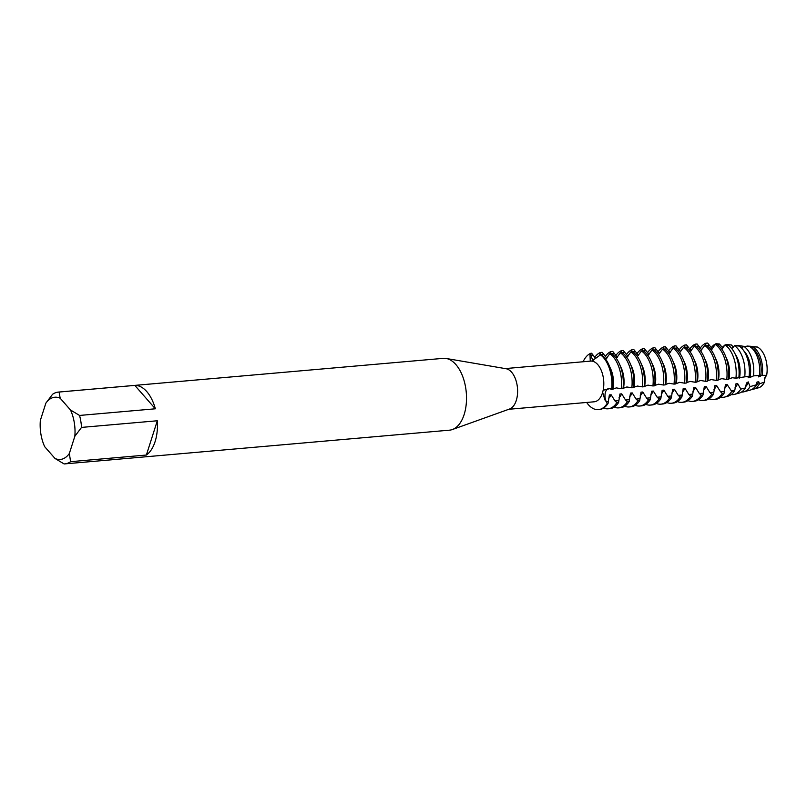 <?xml version="1.0" encoding="UTF-8"?>
<svg xmlns="http://www.w3.org/2000/svg" width="807" height="807" viewBox="0 0 807 807"><rect width="100%" height="100%" fill="white"/><g stroke="black" fill="none" stroke-linecap="round" stroke-linejoin="round"><path stroke-width="1.21" d="M758.842 376.355L762.191 375.336A21.89 12.115 85 0 0 756.119 349.572A21.89 12.115 85 0 0 752.84 346.828L757.359 347.02A20.962 11.601 85 0 1 766.65 375.336L764.511 378.14L766.65 375.336A8.131 4.499 -95 0 0 764.491 382.094L764.511 378.14L764.491 382.094A20.962 11.601 85 0 1 755.907 388.016M746.041 346.465A21.89 12.115 85 0 1 747.1 346.052L752.78 346.395A8.131 4.499 -95 0 0 753.203 346.849M602.647 392.323L603.162 390.245L610.153 388.56L611.615 389.569L610.374 388.903A8.131 4.499 -95 0 0 605.512 392.081A8.131 4.499 -95 0 0 606.299 401.704L604.947 399.979L602.647 392.323A20.427 11.308 85 0 1 602.456 392.938A20.427 11.308 85 0 1 594.184 401.795L508.813 409.28M45.848 403.177L52.556 394.3A36.043 19.943 85 0 1 58.437 392.081L443.245 358.348A36.043 19.943 85 0 1 446.14 358.469L506.07 368.728A20.427 11.308 85 0 1 516.268 400.494A20.427 11.308 85 0 1 509.6 408.998L452.374 429.536A36.043 19.943 85 0 1 449.549 430.161L64.731 463.894A36.043 19.943 85 0 1 64.086 463.934L55.007 458.467L44.708 446.705A31.241 17.29 85 0 1 40.35 420.397L45.848 403.177A31.241 17.29 85 0 1 60.182 398.214L59.072 392.041L134.84 385.403A36.043 19.943 85 0 1 155.327 408.796L79.56 415.444A36.043 19.943 85 0 1 81.547 427.407L157.315 420.77A36.043 19.943 85 0 1 155.095 441.621A36.043 19.943 85 0 1 146.37 455.037L70.602 461.675A36.043 19.943 85 0 1 64.731 463.894M745.628 386.634A20.488 11.338 85 0 0 748.26 382.75L746.495 382.901L745.426 387.915L740.816 389.125L737.709 383.678L735.954 383.829L734.713 390.659L731.717 391.405L727.168 384.596L725.402 384.757L724.091 393.211L722.326 393.372L720.459 391.688L716.616 385.524L714.851 385.675L713.539 394.139L711.774 394.29L709.908 392.616L706.075 386.452L704.309 386.603L702.998 395.067L701.233 395.218L699.366 393.544L695.523 387.37L693.758 387.531L692.446 395.985L690.681 396.146L688.815 394.462L684.972 388.298L683.216 388.449L681.895 396.913L680.14 397.064L678.273 395.39L674.43 389.226L672.665 389.377L671.353 397.841L669.588 397.992L667.722 396.318L663.879 390.144L662.113 390.306L660.802 398.759L659.037 398.92L657.17 397.236L653.337 391.072L651.572 391.224L650.25 399.687L648.495 399.838L646.629 398.164L642.786 392L641.02 392.152L639.709 400.615L637.944 400.766L636.077 399.092L632.234 392.918L630.479 393.08L629.157 401.533L627.392 401.694L625.536 400.01L621.693 393.846L619.927 393.998L618.616 402.461L616.851 402.612L614.984 400.938L611.141 394.774L609.376 394.926L608.064 403.389L607.187 403.46L606.299 401.704A8.131 4.499 85 0 1 605.2 393.312A8.131 4.499 85 0 1 608.811 388.55A8.131 4.499 85 0 1 610.374 388.903L611.615 389.569A28.618 15.837 85 0 0 600.136 354.586A28.618 15.837 85 0 1 611.615 389.569L612.503 389.488A28.618 15.837 -95 0 0 604.342 357.491A28.618 15.837 -95 0 0 601.013 354.505L591.612 361.092A20.427 11.308 85 0 1 603.162 390.245L603.162 390.245M591.612 361.092L590.26 361.132L589.998 355.04L590.724 353.315L591.138 355.514A8.131 4.499 -95 0 0 593.306 360.436A8.131 4.499 85 0 1 591.138 355.514L590.724 353.315L591.612 353.234L595.848 358.722M446.14 358.469A36.043 19.943 85 0 1 464.146 414.526A36.043 19.943 85 0 1 452.374 429.536M58.437 392.081A36.043 19.943 85 0 1 59.072 392.041M583.108 361.758A28.618 15.837 85 0 1 590.724 353.315A28.618 15.837 85 0 0 583.108 361.758M607.187 403.46A28.618 15.837 85 0 1 586.679 402.461A28.618 15.837 85 0 0 598.441 409.643A28.618 15.837 85 0 0 607.187 403.46M70.602 461.675L69.341 453.504A31.241 17.29 85 0 1 55.007 458.467M69.341 453.504L74.839 436.284L81.547 427.407M79.56 415.444L70.481 409.976A31.241 17.29 85 0 1 74.839 436.284M70.481 409.976L60.182 398.214M157.315 420.77L146.37 455.037M134.84 385.403L155.327 408.796M734.501 345.689A25.441 14.072 85 0 1 737.487 348.362A25.441 14.072 85 0 1 744.73 376.859L749.128 376.314A24.553 13.588 -95 0 0 742.147 348.664A24.553 13.588 -95 0 0 739.182 346.032L734.501 345.689L731.808 348.624M722.285 347.494A25.441 14.072 85 0 1 724.777 345.315M725.392 344.952A25.441 14.072 85 0 1 726.199 344.569L731.334 344.972L733.412 347.091M743.852 350.914A20.488 11.338 85 0 1 744.599 351.701A20.488 11.338 85 0 1 750.056 377.131L748.291 377.283M731.253 347.958A26.621 14.738 -95 0 0 728.156 345.184L725.009 344.922A27.206 15.061 85 0 1 728.176 347.767A27.206 15.061 85 0 1 735.934 378.19L738.839 377.737A26.621 14.738 -95 0 0 731.253 347.958M743.802 346.334A23.665 13.094 85 0 1 746.808 348.967A23.665 13.094 85 0 1 753.496 375.87L759.337 375.447A22.475 12.438 -95 0 0 753.042 349.37A22.475 12.438 -95 0 0 749.895 346.677L743.802 346.334L741.704 348.18M711.118 347.807A27.206 15.061 85 0 1 716.061 343.711L719.4 344.004L722.86 348.019M735.591 345.769A23.665 13.094 85 0 1 736.519 345.356L744.175 346.354M725.009 344.922L721.781 349.108M751.7 348.019A20.488 11.338 85 0 1 755.14 350.783A20.488 11.338 85 0 1 760.598 376.203M752.83 346.828L751.408 347.756M720.369 347.323A28.618 15.837 -95 0 0 717.04 344.337L715.274 344.488A28.618 15.837 85 0 1 718.603 347.474A28.618 15.837 85 0 1 726.764 379.472L728.519 379.32A28.618 15.837 -95 0 0 720.369 347.323M756.361 384.778L750.066 386.634A23.665 13.094 85 0 1 743.943 391.798L750.328 390.053A22.475 12.438 -95 0 0 756.361 384.778L757.047 381.983L758.812 381.822L759.488 383.799L764.491 382.094A20.962 11.601 85 0 1 758.429 387.834L753.476 389.186A21.89 12.115 85 0 1 751.882 389.428M700.133 348.261A28.618 15.837 85 0 1 705.873 343.217L707.628 343.066L712.309 348.937M715.274 344.488L711.229 350.036M709.817 348.251A28.618 15.837 -95 0 0 706.488 345.255L704.733 345.416A28.618 15.837 85 0 1 708.052 348.402A28.618 15.837 85 0 1 716.212 380.4L717.978 380.248A28.618 15.837 -95 0 0 709.817 348.251M689.592 349.189A28.618 15.837 85 0 1 695.321 344.145L697.087 343.994L701.767 349.865M704.733 345.416L700.678 350.954M699.266 349.169A28.618 15.837 -95 0 0 695.947 346.183L694.181 346.334A28.618 15.837 85 0 1 697.51 349.33A28.618 15.837 85 0 1 705.661 381.328L707.426 381.166A28.618 15.837 -95 0 0 699.266 349.169M679.04 350.117A28.618 15.837 85 0 1 684.77 345.073L686.535 344.912L691.216 350.793M694.181 346.334L690.136 351.882M688.724 350.097A28.618 15.837 -95 0 0 685.395 347.111L683.63 347.262A28.618 15.837 85 0 1 686.959 350.248A28.618 15.837 85 0 1 695.12 382.246L696.875 382.094A28.618 15.837 -95 0 0 688.724 350.097M668.489 351.035A28.618 15.837 85 0 1 674.228 345.991L675.984 345.84L680.674 351.711M683.63 347.262L679.585 352.81M678.173 351.025A28.618 15.837 -95 0 0 674.854 348.029L673.088 348.19A28.618 15.837 85 0 1 676.407 351.176A28.618 15.837 85 0 1 684.568 383.174L686.333 383.022A28.618 15.837 -95 0 0 678.173 351.025M657.947 351.963A28.618 15.837 85 0 1 663.677 346.919L665.442 346.768L670.123 352.639M673.088 348.19L669.043 353.728M667.631 351.943A28.618 15.837 -95 0 0 664.302 348.957L662.537 349.108A28.618 15.837 85 0 1 665.866 352.104A28.618 15.837 85 0 1 674.016 384.102L675.782 383.94A28.618 15.837 -95 0 0 667.631 351.943M647.396 352.891A28.618 15.837 85 0 1 653.125 347.847L654.891 347.686L659.571 353.567M662.537 349.108L658.492 354.656M657.08 352.871A28.618 15.837 -95 0 0 653.751 349.885L651.995 350.036A28.618 15.837 85 0 1 655.314 353.022A28.618 15.837 85 0 1 663.475 385.02L665.24 384.868A28.618 15.837 -95 0 0 657.08 352.871M636.844 353.809A28.618 15.837 85 0 1 642.584 348.765L644.349 348.614L649.03 354.485M651.995 350.036L647.94 355.584M646.528 353.799A28.618 15.837 -95 0 0 643.209 350.803L641.444 350.964A28.618 15.837 85 0 1 644.773 353.95A28.618 15.837 85 0 1 652.924 385.948L654.689 385.796A28.618 15.837 -95 0 0 646.528 353.799M626.303 354.737A28.618 15.837 85 0 1 632.032 349.693L633.798 349.542L638.478 355.413M641.444 350.964L637.399 356.502M635.987 354.717A28.618 15.837 -95 0 0 632.658 351.731L630.892 351.882A28.618 15.837 85 0 1 634.221 354.878A28.618 15.837 85 0 1 642.382 386.876L644.137 386.714A28.618 15.837 -95 0 0 635.987 354.717M615.751 355.665A28.618 15.837 85 0 1 621.491 350.621L623.246 350.46L627.937 356.341M630.892 351.882L626.847 357.43M625.435 355.645A28.618 15.837 -95 0 0 622.116 352.659L620.351 352.81A28.618 15.837 85 0 1 623.67 355.796A28.618 15.837 85 0 1 631.831 387.794L633.596 387.642A28.618 15.837 -95 0 0 625.435 355.645M605.21 356.583A28.618 15.837 85 0 1 610.939 351.539L612.705 351.388L617.385 357.269M620.351 352.81L616.306 358.358M614.884 356.573A28.618 15.837 -95 0 0 611.565 353.577L609.799 353.738A28.618 15.837 85 0 1 613.128 356.724A28.618 15.837 85 0 1 621.279 388.722L623.044 388.57A28.618 15.837 -95 0 0 614.884 356.573M594.658 357.511A28.618 15.837 85 0 1 600.388 352.467L602.153 352.316L606.834 358.187M609.799 353.738L605.754 359.276M623.488 388.228L626.847 386.967L631.831 387.794M633.626 387.34L637.399 386.049L642.382 386.876M644.581 386.382L647.94 385.121L652.924 385.948M654.719 385.484L658.492 384.193L663.475 385.02M665.271 384.566L669.033 383.275L674.016 384.102M676.226 383.607L679.585 382.347L684.568 383.174M686.364 382.71L690.136 381.418L695.12 382.246M696.915 381.792L700.678 380.5L705.661 381.328M707.457 380.864L711.229 379.572L716.212 380.4M718.008 379.936L721.771 378.644L726.764 379.472M728.56 379.018L732.322 377.726L735.934 378.19M623.085 388.258L623.478 388.228A20.488 11.338 85 0 0 620.391 366.247M644.178 386.412L644.581 386.371A20.488 11.338 85 0 0 641.484 364.401M675.822 383.638L676.226 383.597A20.488 11.338 85 0 0 673.129 361.627M737.88 377.888L744.73 376.859M749.35 376.718L748.079 377.827M749.421 377.706L753.587 375.86M759.548 375.336L758.63 376.899M762.191 375.336L766.65 375.336A20.962 11.601 85 0 0 757.359 347.02M750.117 386.714L748.109 381.792M612.533 389.186L612.937 389.145A20.488 11.338 85 0 0 609.85 367.175M612.937 389.156L616.296 387.895L621.279 388.722M610.415 353.678L610.939 351.539M620.956 352.76L621.491 350.621M631.508 351.832L632.032 349.693M642.049 350.904L642.584 348.765M652.601 349.986L653.125 347.847M663.152 349.058L663.677 346.919M673.694 348.13L674.228 345.991M684.245 347.212L684.77 345.073M694.787 346.284L695.321 344.145M705.338 345.356L705.873 343.217M715.89 344.438L716.061 343.711M599.783 354.949L600.388 352.467M616.851 402.612A28.618 15.837 85 0 1 608.105 408.796L609.87 408.645A28.618 15.837 -95 0 0 618.616 402.461M621.693 393.846A20.488 11.338 85 0 1 619.05 397.73M627.392 401.694A28.618 15.837 85 0 1 618.646 407.868A28.618 15.837 85 0 1 614.157 407.132M618.646 407.868L620.412 407.717A28.618 15.837 -95 0 0 629.157 401.533M630.943 365.329A20.488 11.338 85 0 1 634.03 387.299M632.234 392.918A20.488 11.338 85 0 1 629.601 396.812M637.944 400.766A28.618 15.837 85 0 1 629.198 406.95A28.618 15.837 85 0 1 624.709 406.203M629.198 406.95L630.963 406.799A28.618 15.837 -95 0 0 639.709 400.615M642.786 392A20.488 11.338 85 0 1 640.153 395.884M648.495 399.838A28.618 15.837 85 0 1 639.749 406.022A28.618 15.837 85 0 1 635.25 405.285M639.749 406.022L641.504 405.871A28.618 15.837 -95 0 0 650.25 399.687M652.036 363.473A20.488 11.338 85 0 1 655.123 385.453M653.327 391.072A20.488 11.338 85 0 1 650.694 394.956M659.037 398.92A28.618 15.837 85 0 1 650.291 405.094A28.618 15.837 85 0 1 645.802 404.357M650.291 405.094L652.056 404.943A28.618 15.837 -95 0 0 660.802 398.759M662.587 362.555A20.488 11.338 85 0 1 665.674 384.525M663.879 390.144A20.488 11.338 85 0 1 661.246 394.038M669.588 397.992A28.618 15.837 85 0 1 660.842 404.176A28.618 15.837 85 0 1 656.353 403.429M660.842 404.176L662.608 404.014A28.618 15.837 -95 0 0 671.353 397.841M674.43 389.226A20.488 11.338 85 0 1 671.787 393.11M680.14 397.064A28.618 15.837 85 0 1 671.384 403.248A28.618 15.837 85 0 1 666.895 402.511M671.384 403.248L673.149 403.097A28.618 15.837 -95 0 0 681.895 396.913M683.68 360.699A20.488 11.338 85 0 1 686.767 382.679M684.972 388.298A20.488 11.338 85 0 1 682.339 392.182M690.681 396.146A28.618 15.837 85 0 1 681.935 402.32A28.618 15.837 85 0 1 677.446 401.583M681.935 402.32L683.7 402.168A28.618 15.837 -95 0 0 692.446 395.985M694.222 359.781A20.488 11.338 85 0 1 697.319 381.751M695.523 387.37A20.488 11.338 85 0 1 692.89 391.264M701.233 395.218A28.618 15.837 85 0 1 692.487 401.402A28.618 15.837 85 0 1 687.988 400.655M692.487 401.402L694.242 401.24A28.618 15.837 -95 0 0 702.998 395.067M704.773 358.853A20.488 11.338 85 0 1 707.86 380.823M706.075 386.452A20.488 11.338 85 0 1 703.432 390.336M711.774 394.29A28.618 15.837 85 0 1 703.028 400.474A28.618 15.837 85 0 1 698.539 399.737M703.028 400.474L704.793 400.322A28.618 15.837 -95 0 0 713.539 394.139M715.325 357.925A20.488 11.338 85 0 1 718.412 379.905M716.616 385.524A20.488 11.338 85 0 1 713.983 389.408M722.326 393.372A28.618 15.837 85 0 1 713.58 399.546A28.618 15.837 85 0 1 709.091 398.809M713.58 399.546L715.345 399.394A28.618 15.837 -95 0 0 724.091 393.211M759.488 383.799A21.89 12.115 85 0 1 753.476 389.186M758.812 381.822A20.488 11.338 85 0 1 755.09 386.654M725.866 357.007A20.488 11.338 85 0 1 728.963 378.977M727.168 384.596A20.488 11.338 85 0 1 724.525 388.49M731.717 391.405A27.206 15.061 85 0 1 724.888 397.014A27.206 15.061 85 0 1 720.732 397.094M743.943 391.798A23.665 13.094 85 0 1 741.522 392.041M724.888 397.014L728.035 396.156A26.621 14.738 -95 0 0 734.713 390.659M740.816 389.125A25.441 14.072 85 0 1 734.41 394.401L739.182 393.1A24.553 13.588 -95 0 0 745.426 387.915M735.106 353.98A20.488 11.338 85 0 1 739.505 378.049M737.709 383.678A20.488 11.338 85 0 1 735.076 387.562M734.41 394.401A25.441 14.072 85 0 1 731.162 394.593M608.105 408.796A28.618 15.837 85 0 1 603.616 408.06M611.141 394.774A20.488 11.338 85 0 1 608.508 398.658M598.441 409.643L599.319 409.573A28.618 15.837 -95 0 0 608.064 403.389M608.155 401.533L606.299 401.704A15.858 0.575 50.6 0 1 604.947 399.979M592.994 355.352L591.138 355.514A15.858 15.474 61.5 0 1 589.998 355.04M731.011 390.77L734.723 390.437M720.459 391.688L724.172 391.365M709.908 392.616L713.63 392.293M699.366 393.544L703.079 393.211M688.815 394.462L692.537 394.139M678.273 395.39L681.986 395.067M667.722 396.318L671.434 395.985M657.17 397.236L660.893 396.913M646.629 398.164L650.341 397.841M636.077 399.092L639.8 398.759M625.536 400.01L629.248 399.687M614.984 400.938L618.697 400.615M611.746 353.708L614.087 353.496M622.298 352.78L624.638 352.578M632.839 351.852L635.19 351.65M643.391 350.934L645.731 350.722M653.942 350.006L656.283 349.804M664.484 349.078L666.834 348.876M675.035 348.16L677.376 347.948M685.577 347.232L687.927 347.03M696.128 346.304L698.469 346.102M706.68 345.386L709.02 345.174M717.221 344.458L719.572 344.256M601.205 354.636L603.545 354.424M590.401 361.122L505.243 368.587"/></g></svg>
